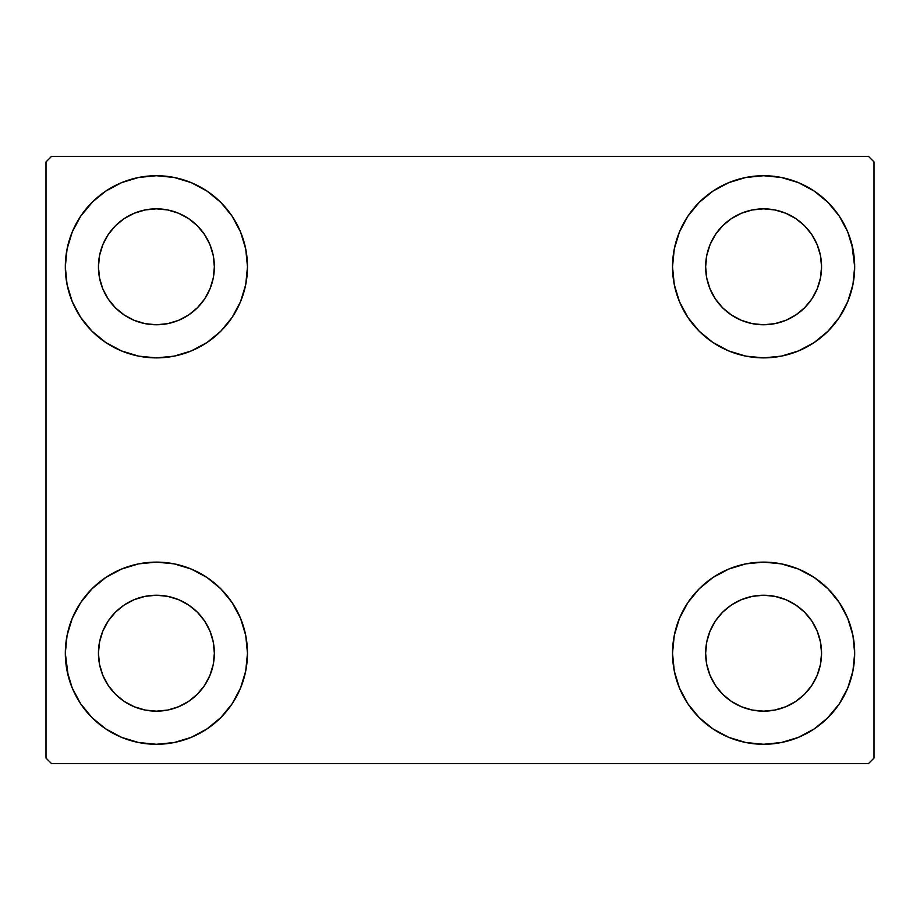<?xml version="1.0" encoding="UTF-8"?>
<svg xmlns="http://www.w3.org/2000/svg" width="920" height="920" viewBox="0 0 920 920"><rect width="100%" height="100%" fill="white"/><g stroke="black" fill="none" stroke-linecap="round" stroke-linejoin="round"><path stroke-width="1.38" d="M68.218 676.016L65.32 653.2A91.08 91.08 0 0 1 156.4 562.12A91.08 91.08 0 0 1 247.48 653.2L245.732 670.967L240.545 688.056L232.127 703.8L220.8 717.6L207 728.928L191.256 737.345L174.167 742.532L156.4 744.28L138.632 742.532L121.543 737.345L105.8 728.928L92 717.6L80.672 703.8L72.254 688.056L67.068 670.967L65.32 653.2L67.068 635.432L72.254 618.344L80.672 602.6L92 588.8L105.8 577.472L121.543 569.054L138.632 563.868L156.4 562.12L174.167 563.868L191.256 569.054L207 577.472L220.8 588.8L232.127 602.6L240.545 618.344L245.732 635.432L247.48 653.2A91.08 91.08 0 0 1 156.4 744.28A91.08 91.08 0 0 1 65.32 653.2L67.068 635.432M851.782 243.984L854.68 266.8A91.08 91.08 0 0 1 763.6 357.88A91.08 91.08 0 0 1 672.52 266.8A91.08 91.08 0 0 1 763.6 175.72A91.08 91.08 0 0 1 854.68 266.8L852.932 284.567L847.745 301.656L839.327 317.4L828 331.2L814.2 342.527L798.456 350.945L781.367 356.132L763.6 357.88L745.832 356.132L728.744 350.945L713 342.527L699.2 331.2L687.872 317.4L679.454 301.656L674.268 284.567L672.52 266.8L674.268 249.032L679.454 231.943L687.872 216.2L699.2 202.4L713 191.072L728.744 182.655L745.832 177.468L763.6 175.72L781.367 177.468L798.456 182.655L814.2 191.072L828 202.4L839.327 216.2L847.745 231.943L852.932 249.032L854.68 266.8L852.932 284.567M852.932 635.432L854.68 653.2A91.08 91.08 0 0 1 763.6 744.28A91.08 91.08 0 0 1 672.52 653.2A91.08 91.08 0 0 1 763.6 562.12A91.08 91.08 0 0 1 854.68 653.2L852.932 670.967L847.745 688.056L839.327 703.8L828 717.6L814.2 728.928L798.456 737.345L781.367 742.532L763.6 744.28L745.832 742.532L728.744 737.345L713 728.928L699.2 717.6L687.872 703.8L679.454 688.056L674.268 670.967L672.52 653.2L674.268 635.432L679.454 618.344L687.872 602.6L699.2 588.8L713 577.472L728.744 569.054L745.832 563.868L763.6 562.12L781.367 563.868L798.456 569.054L814.2 577.472L828 588.8L839.327 602.6L847.745 618.344L852.932 635.432L854.68 653.2L852.932 670.967M67.068 284.567L65.32 266.8A91.08 91.08 0 0 1 156.4 175.72A91.08 91.08 0 0 1 247.48 266.8L245.732 284.567L240.545 301.656L232.127 317.4L220.8 331.2L207 342.527L191.256 350.945L174.167 356.132L156.4 357.88L138.632 356.132L121.543 350.945L105.8 342.527L92 331.2L80.672 317.4L72.254 301.656L67.068 284.567L65.32 266.8L67.068 249.032L72.254 231.943L80.672 216.2L92 202.4L105.8 191.072L121.543 182.655L138.632 177.468L156.4 175.72L174.167 177.468L191.256 182.655L207 191.072L220.8 202.4L232.127 216.2L240.545 231.943L245.732 249.032L247.48 266.8A91.08 91.08 0 0 1 156.4 357.88A91.08 91.08 0 0 1 65.32 266.8L67.068 249.032M108.203 299L115.414 307.786L108.203 299L102.856 288.983L99.555 278.104L98.44 266.8A57.96 57.96 0 0 1 156.4 208.84A57.96 57.96 0 0 1 214.36 266.8A57.96 57.96 0 0 1 156.4 324.76A57.96 57.96 0 0 1 98.44 266.8L99.555 255.495L102.856 244.617L99.555 255.495M715.404 685.4L722.614 694.186L715.404 685.4L710.056 675.383L706.755 664.505L705.64 653.2A57.96 57.96 0 0 1 763.6 595.24A57.96 57.96 0 0 1 821.56 653.2A57.96 57.96 0 0 1 763.6 711.16A57.96 57.96 0 0 1 705.64 653.2L706.755 641.895L710.056 631.016L706.755 641.895M715.404 299L722.614 307.786L715.404 299L710.056 288.983L706.755 278.104L705.64 266.8A57.96 57.96 0 0 1 763.6 208.84A57.96 57.96 0 0 1 821.56 266.8A57.96 57.96 0 0 1 763.6 324.76A57.96 57.96 0 0 1 705.64 266.8L706.755 255.495L710.056 244.617L706.755 255.495M108.203 685.4L115.414 694.186L108.203 685.4L102.856 675.383L99.555 664.505L98.44 653.2A57.96 57.96 0 0 1 156.4 595.24A57.96 57.96 0 0 1 214.36 653.2A57.96 57.96 0 0 1 156.4 711.16A57.96 57.96 0 0 1 98.44 653.2L99.555 641.895L102.856 631.016L99.555 641.895M868.48 156.4L51.52 156.4L46 161.92L46 758.08L51.52 763.6L868.48 763.6L874 758.08L874 161.92L868.48 156.4L51.52 156.4L46 161.92L46 758.08L51.52 763.6L868.48 763.6L874 758.08L874 161.92L868.48 156.4M92 588.8L105.8 577.472M220.8 717.6L207 728.928L194.626 735.873M699.2 202.4L713 191.072L725.374 184.126M828 331.2L814.2 342.527M814.2 577.472L828 588.8M105.8 342.527L92 331.2M80.672 216.2L92.954 201.445M207 191.072L220.8 202.4M115.414 307.786L124.2 314.997L115.414 307.786M134.216 320.344L145.095 323.644L134.216 320.344L124.2 314.997M188.6 314.997L197.386 307.786L204.596 299L197.386 307.786L188.6 314.997L178.583 320.344L167.704 323.644L156.4 324.76L145.095 323.644M209.944 288.983L213.244 278.104L209.944 288.983L204.596 299M204.596 234.6L197.386 225.814L188.6 218.603L197.386 225.814L204.596 234.6L209.944 244.617L213.244 255.495L214.36 266.8L213.244 278.104M178.583 213.256L167.704 209.955L178.583 213.256L188.6 218.603M124.2 218.603L115.414 225.814L108.203 234.6L115.414 225.814L124.2 218.603L134.216 213.256L145.095 209.955L156.4 208.84L167.704 209.955M839.327 703.8L827.045 718.554M713 728.928L699.2 717.6M722.614 694.186L731.4 701.396L722.614 694.186M741.416 706.744L752.295 710.044L741.416 706.744L731.4 701.396M795.8 701.396L804.586 694.186L811.796 685.4L804.586 694.186L795.8 701.396L785.783 706.744L774.904 710.044L763.6 711.16L752.295 710.044M817.144 675.383L820.444 664.505L817.144 675.383L811.796 685.4M811.796 621L804.586 612.214L795.8 605.004L804.586 612.214L811.796 621L817.144 631.016L820.444 641.895L821.56 653.2L820.444 664.505M785.783 599.656L774.904 596.356L785.783 599.656L795.8 605.004M731.4 605.004L722.614 612.214L715.404 621L722.614 612.214L731.4 605.004L741.416 599.656L752.295 596.356L763.6 595.24L774.904 596.356M839.327 216.2L830.012 204.47M722.614 307.786L731.4 314.997L722.614 307.786M741.416 320.344L752.295 323.644L741.416 320.344L731.4 314.997M795.8 314.997L804.586 307.786L811.796 299L804.586 307.786L795.8 314.997L785.783 320.344L774.904 323.644L763.6 324.76L752.295 323.644M817.144 288.983L820.444 278.104L817.144 288.983L811.796 299M811.796 234.6L804.586 225.814L795.8 218.603L804.586 225.814L811.796 234.6L817.144 244.617L820.444 255.495L821.56 266.8L820.444 278.104M785.783 213.256L774.904 209.955L785.783 213.256L795.8 218.603M731.4 218.603L722.614 225.814L715.404 234.6L722.614 225.814L731.4 218.603L741.416 213.256L752.295 209.955L763.6 208.84L774.904 209.955M80.672 703.8L89.987 715.53M115.414 694.186L124.2 701.396L115.414 694.186M134.216 706.744L145.095 710.044L134.216 706.744L124.2 701.396M188.6 701.396L197.386 694.186L204.596 685.4L197.386 694.186L188.6 701.396L178.583 706.744L167.704 710.044L156.4 711.16L145.095 710.044M209.944 675.383L213.244 664.505L209.944 675.383L204.596 685.4M204.596 621L197.386 612.214L188.6 605.004L197.386 612.214L204.596 621L209.944 631.016L213.244 641.895L214.36 653.2L213.244 664.505M178.583 599.656L167.704 596.356L178.583 599.656L188.6 605.004M124.2 605.004L115.414 612.214L108.203 621L115.414 612.214L124.2 605.004L134.216 599.656L145.095 596.356L156.4 595.24L167.704 596.356M105.8 191.072L103.339 192.774M92 202.4L89.987 204.47M102.856 244.617L108.203 234.6M814.2 728.928L816.661 727.225M828 717.6L830.012 715.53M710.056 631.016L715.404 621M828 202.4L827.045 201.445M679.454 231.943L677.35 237.532M839.327 317.4L841.006 314.789M710.056 244.617L715.404 234.6M80.672 602.6L78.993 605.21M92 717.6L92.954 718.554M240.545 688.056L242.65 682.467M102.856 631.016L108.203 621"/></g></svg>
